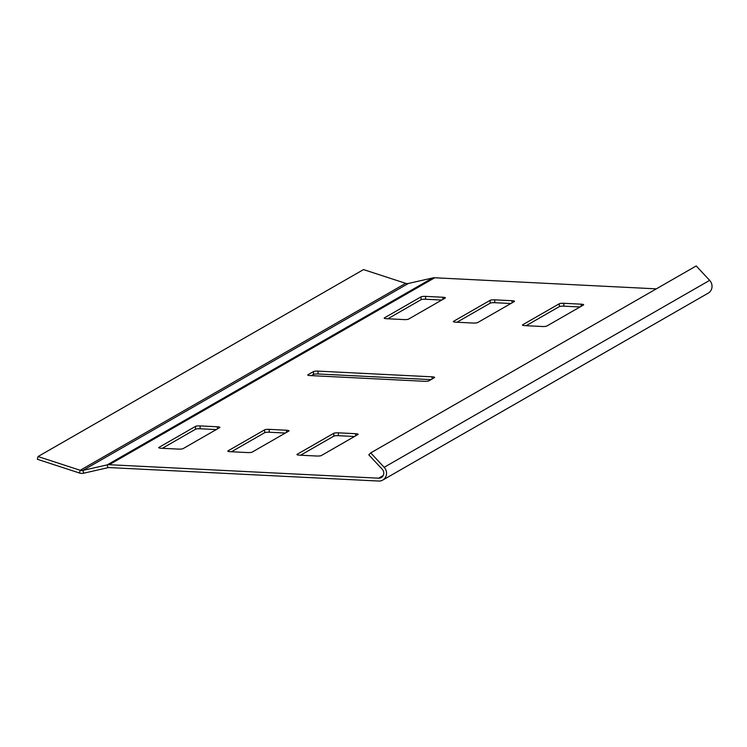 <?xml version="1.0" encoding="UTF-8"?>
<svg xmlns="http://www.w3.org/2000/svg" width="747" height="747" viewBox="0 0 747 747"><rect width="100%" height="100%" fill="white"/><g stroke="black" fill="none" stroke-linecap="round" stroke-linejoin="round"><path stroke-width="1.12" d="M656.333 288.856L434.726 277.772A8.348 7.815 -119.9 0 0 432.672 277.949L408.376 283.468A5.444 5.098 60.1 0 1 405.686 283.337L363.528 269.592L38.041 456.538L37.35 459.265L79.509 473.01A8.348 7.815 60.1 0 0 83.627 473.215L107.923 467.687A5.444 5.098 -119.9 0 1 109.267 467.575L378.664 481.049A8.348 7.815 -119.9 0 0 382.753 480.078A8.348 7.815 -119.9 0 0 384.163 467.314L370.727 452.897L368.794 454.82L382.221 469.237A5.444 5.098 -119.9 0 1 378.636 478.192L109.239 464.718A8.348 7.815 -119.9 0 0 107.185 464.895L82.889 470.414A5.444 5.098 60.1 0 1 80.2 470.283L38.041 456.538M311.387 375.648L313.488 374.443L313.46 371.586L307.904 374.779A3.632 0.663 179.5 0 0 307.727 374.975A3.632 0.663 179.5 0 0 310.248 375.582L424.305 381.287A3.632 0.663 179.5 0 0 428.881 380.83L434.427 377.637A3.632 0.663 179.5 0 0 434.605 377.431A3.632 0.663 179.5 0 0 432.083 376.824L318.026 371.119L318.054 373.976L430.972 379.625M313.46 371.586A3.632 0.663 179.5 0 1 318.026 371.119M231.477 451.758L264.671 432.69L264.643 429.833L227.984 450.889A3.632 0.663 179.5 0 0 227.816 451.095A3.632 0.663 179.5 0 0 230.337 451.702L247.612 452.57A3.632 0.663 179.5 0 0 252.178 452.103L288.837 431.047A3.632 0.663 179.5 0 0 289.014 430.842A3.632 0.663 179.5 0 0 286.493 430.235L269.209 429.366L269.237 432.224L285.382 433.036M264.643 429.833A3.632 0.663 179.5 0 1 269.209 429.366M442.896 299.398L442.878 297.25L425.594 296.391L425.622 299.248L441.757 300.051M442.878 297.25A3.632 0.663 179.5 0 1 445.399 297.857A3.632 0.663 179.5 0 1 445.221 298.062L408.562 319.118A3.632 0.663 179.5 0 1 403.996 319.585L386.713 318.717A3.632 0.663 179.5 0 1 384.191 318.11A3.632 0.663 179.5 0 1 384.369 317.905L384.369 318.315M425.622 299.248A3.632 0.663 -0.5 0 0 421.056 299.706L421.028 296.848L384.369 317.905M421.028 296.848A3.632 0.663 179.5 0 1 425.594 296.391M217.386 428.927L217.368 426.78L200.084 425.911L200.112 428.769L216.256 429.572M217.368 426.78A3.632 0.663 179.5 0 1 219.889 427.387A3.632 0.663 179.5 0 1 219.711 427.583L183.052 448.639A3.632 0.663 179.5 0 1 178.486 449.106L161.203 448.247A3.632 0.663 179.5 0 1 158.691 447.64A3.632 0.663 179.5 0 1 158.859 447.434L158.868 447.836M200.112 428.769A3.632 0.663 -0.5 0 0 195.546 429.236L195.518 426.378L158.859 447.434M195.518 426.378A3.632 0.663 179.5 0 1 200.084 425.911M581.147 306.317L581.129 304.169L563.845 303.301L563.873 306.158L580.017 306.97M581.129 304.169A3.632 0.663 179.5 0 1 583.65 304.776A3.632 0.663 179.5 0 1 583.472 304.981L546.813 326.037A3.632 0.663 179.5 0 1 542.247 326.504L524.964 325.636A3.632 0.663 179.5 0 1 522.452 325.029A3.632 0.663 179.5 0 1 522.62 324.824L522.629 325.234M563.873 306.158A3.632 0.663 -0.5 0 0 559.307 306.625L559.279 303.768L522.62 324.824M559.279 303.768A3.632 0.663 179.5 0 1 563.845 303.301M456.977 322.237L490.181 303.17L490.153 300.313L453.494 321.369A3.632 0.663 179.5 0 0 453.317 321.574A3.632 0.663 179.5 0 0 455.838 322.181L473.122 323.04A3.632 0.663 179.5 0 0 477.688 322.573L514.347 301.517A3.632 0.663 179.5 0 0 514.524 301.321A3.632 0.663 179.5 0 0 512.003 300.714L494.719 299.846L494.747 302.703L510.892 303.506M490.153 300.313A3.632 0.663 179.5 0 1 494.719 299.846M355.637 435.837L355.619 433.69L338.344 432.83L338.363 435.688L354.508 436.491M355.619 433.69A3.632 0.663 179.5 0 1 358.14 434.296A3.632 0.663 179.5 0 1 357.972 434.502L321.313 455.558A3.632 0.663 179.5 0 1 316.737 456.025L299.463 455.156A3.632 0.663 179.5 0 1 296.942 454.55A3.632 0.663 179.5 0 1 297.11 454.344L297.119 454.755M338.363 435.688A3.632 0.663 -0.5 0 0 333.797 436.145L333.769 433.288L297.11 454.344M333.769 433.288A3.632 0.663 179.5 0 1 338.344 432.83M318.054 373.976A3.632 0.663 -0.5 0 0 313.488 374.443M300.602 455.212L333.797 436.145M494.747 302.703A3.632 0.663 -0.5 0 0 490.181 303.17M526.112 325.692L559.307 306.625M162.351 448.303L195.546 429.236M387.852 318.773L421.056 299.706M269.237 432.224A3.632 0.663 -0.5 0 0 264.671 432.69M370.727 452.897L696.213 265.951L709.65 280.368A8.348 7.815 60.1 0 1 708.24 293.132L382.753 480.078M383.192 475.578L378.636 478.192M434.726 277.772L109.239 464.718M512.022 302.862L512.003 300.714M286.512 432.382L286.493 430.235M432.672 277.949L107.185 464.895L107.923 467.687M408.376 283.468L82.889 470.414L83.627 473.215M405.686 283.337L80.2 470.283L79.509 473.01M709.65 280.368L384.163 467.314M432.102 378.972L432.083 376.824"/></g></svg>
